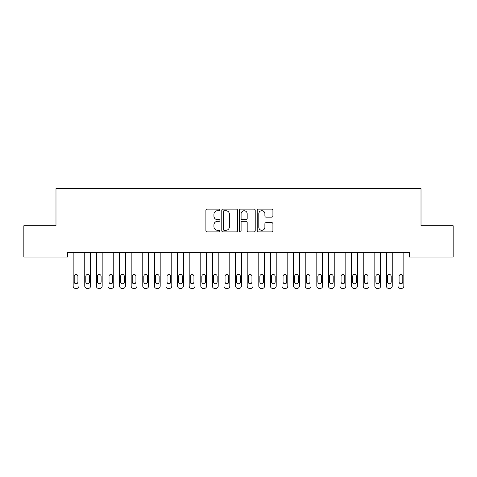 <?xml version="1.0" encoding="UTF-8"?>
<svg xmlns="http://www.w3.org/2000/svg" width="477" height="477" viewBox="0 0 477 477"><rect width="100%" height="100%" fill="white"/><g stroke="black" fill="none" stroke-linecap="round" stroke-linejoin="round"><path stroke-width="0.72" d="M219.939 209.91A0.799 0.799 0 0 0 219.14 209.117L207.036 209.117A1.139 1.139 0 0 0 205.897 210.256L205.897 230.755A1.139 1.139 0 0 0 207.036 231.894L219.14 231.894A0.799 0.799 0 0 0 219.939 231.095A0.799 0.799 0 0 0 219.14 230.302L217.572 230.302A3.643 3.643 0 0 1 213.929 226.653L213.929 224.947A3.643 3.643 0 0 1 217.572 221.304L219.14 221.304A0.799 0.799 0 0 0 219.939 220.505A0.799 0.799 0 0 0 219.14 219.706L217.572 219.706A3.643 3.643 0 0 1 213.929 216.063L213.929 214.352A3.643 3.643 0 0 1 217.572 210.709L219.14 210.709A0.799 0.799 0 0 0 219.939 209.91M271.783 217.142A1.139 1.139 0 0 0 272.922 216.003L272.922 210.256A1.139 1.139 0 0 0 271.783 209.117L258.343 209.117A1.139 1.139 0 0 0 257.204 210.256L257.204 230.755A1.139 1.139 0 0 0 258.343 231.894L271.783 231.894A1.139 1.139 0 0 0 272.922 230.755L272.922 223.808A1.139 1.139 0 0 0 271.783 222.67L266.035 222.67A1.139 1.139 0 0 0 264.896 223.808L264.896 227.255A3.047 3.047 0 0 1 261.849 230.302A3.047 3.047 0 0 1 258.802 227.255L258.802 213.756A3.047 3.047 0 0 1 261.849 210.709A3.047 3.047 0 0 1 264.896 213.756L264.896 216.003A1.139 1.139 0 0 0 266.035 217.142L271.783 217.142M409.409 252.411L67.591 252.411L67.591 257.055L23.85 257.055L23.85 225.728L55.988 225.728L55.988 188.594L421.012 188.594L421.012 225.728L453.15 225.728L453.15 257.055L409.409 257.055L409.409 252.411M237.504 210.256A1.139 1.139 0 0 0 236.365 209.117L222.926 209.117A1.139 1.139 0 0 0 221.787 210.256L221.787 230.755A1.139 1.139 0 0 0 222.926 231.894L236.365 231.894A1.139 1.139 0 0 0 237.504 230.755L237.504 210.256M240.635 209.117L254.074 209.117A1.139 1.139 0 0 1 255.213 210.256L255.213 230.755A1.139 1.139 0 0 1 254.074 231.894L248.32 231.894A1.139 1.139 0 0 1 247.181 230.755L247.181 222.443A1.139 1.139 0 0 0 246.043 221.304L242.233 221.304A1.139 1.139 0 0 0 241.094 222.443L241.094 231.095A0.799 0.799 0 0 1 240.295 231.894A0.799 0.799 0 0 1 239.496 231.095L239.496 210.256A1.139 1.139 0 0 1 240.635 209.117M224.178 210.709A0.799 0.799 0 0 0 223.379 211.508L223.379 229.503A0.799 0.799 0 0 0 224.178 230.302L225.83 230.302A3.643 3.643 0 0 0 229.473 226.653L229.473 214.352A3.643 3.643 0 0 0 225.83 210.709L224.178 210.709M247.181 213.815A3.047 3.047 0 0 0 244.135 210.768A3.047 3.047 0 0 0 241.094 213.815L241.094 218.567A1.139 1.139 0 0 0 242.233 219.706L246.043 219.706A1.139 1.139 0 0 0 247.181 218.567L247.181 213.815M73.16 286.081L73.16 252.411L73.16 286.081A2.319 2.319 179.3 0 0 75.479 288.406L76.642 288.406A2.319 2.319 179.3 0 0 78.961 286.081L78.961 252.411M74.203 281.907A1.854 1.854 0.7 0 0 76.064 283.761A1.854 1.854 0.7 0 0 77.918 281.907A1.854 1.854 -0.7 0 1 76.064 283.761A1.854 1.854 -0.7 0 1 74.203 281.907L74.203 276.338A1.854 1.854 -0.7 0 1 76.064 274.478A1.854 1.854 -0.7 0 1 77.918 276.338A1.854 1.854 0.7 0 0 76.064 274.478A1.854 1.854 0.7 0 0 74.203 276.338M77.918 276.338L77.918 281.907M84.763 286.081L84.763 252.411L84.763 286.081A2.319 2.319 179.3 0 0 87.082 288.406L88.245 288.406A2.319 2.319 179.3 0 0 90.564 286.081L90.564 252.411M85.806 281.907A1.854 1.854 0.7 0 0 87.667 283.761A1.854 1.854 0.7 0 0 89.521 281.907A1.854 1.854 -0.7 0 1 87.667 283.761A1.854 1.854 -0.7 0 1 85.806 281.907L85.806 276.338A1.854 1.854 -0.7 0 1 87.667 274.478A1.854 1.854 -0.7 0 1 89.521 276.338A1.854 1.854 0.7 0 0 87.667 274.478A1.854 1.854 0.7 0 0 85.806 276.338M96.366 286.081L96.366 252.411L96.366 286.081A2.319 2.319 179.3 0 0 98.685 288.406L99.848 288.406A2.319 2.319 179.3 0 0 102.167 286.081L102.167 252.411M97.409 281.907A1.854 1.854 0.7 0 0 99.27 283.761A1.854 1.854 0.7 0 0 101.124 281.907A1.854 1.854 -0.7 0 1 99.27 283.761A1.854 1.854 -0.7 0 1 97.409 281.907L97.409 276.338A1.854 1.854 -0.7 0 1 99.27 274.478A1.854 1.854 -0.7 0 1 101.124 276.338A1.854 1.854 0.7 0 0 99.27 274.478A1.854 1.854 0.7 0 0 97.409 276.338M89.521 276.338L89.521 281.907M101.124 276.338L101.124 281.907M107.969 286.081L107.969 252.411L107.969 286.081A2.319 2.319 179.3 0 0 110.288 288.406L111.451 288.406A2.319 2.319 179.3 0 0 113.77 286.081L113.77 252.411M109.012 281.907A1.854 1.854 0.7 0 0 110.873 283.761A1.854 1.854 0.7 0 0 112.727 281.907A1.854 1.854 -0.7 0 1 110.873 283.761A1.854 1.854 -0.7 0 1 109.012 281.907L109.012 276.338A1.854 1.854 -0.7 0 1 110.873 274.478A1.854 1.854 -0.7 0 1 112.727 276.338A1.854 1.854 0.7 0 0 110.873 274.478A1.854 1.854 0.7 0 0 109.012 276.338M119.572 286.081L119.572 252.411L119.572 286.081A2.319 2.319 179.3 0 0 121.891 288.406L123.054 288.406A2.319 2.319 179.3 0 0 125.373 286.081L125.373 252.411M120.615 281.907A1.854 1.854 0.7 0 0 122.476 283.761A1.854 1.854 0.7 0 0 124.33 281.907A1.854 1.854 -0.7 0 1 122.476 283.761A1.854 1.854 -0.7 0 1 120.615 281.907L120.615 276.338A1.854 1.854 -0.7 0 1 122.476 274.478A1.854 1.854 -0.7 0 1 124.33 276.338A1.854 1.854 0.7 0 0 122.476 274.478A1.854 1.854 0.7 0 0 120.615 276.338M112.727 276.338L112.727 281.907M124.33 276.338L124.33 281.907M131.175 286.081L131.175 252.411L131.175 286.081A2.319 2.319 179.3 0 0 133.494 288.406L134.657 288.406A2.319 2.319 179.3 0 0 136.977 286.081L136.977 252.411M132.218 281.907A1.854 1.854 0.7 0 0 134.073 283.761A1.854 1.854 0.7 0 0 135.933 281.907A1.854 1.854 -0.7 0 1 134.073 283.761A1.854 1.854 -0.7 0 1 132.218 281.907L132.218 276.338A1.854 1.854 -0.7 0 1 134.073 274.478A1.854 1.854 -0.7 0 1 135.933 276.338A1.854 1.854 0.7 0 0 134.073 274.478A1.854 1.854 0.7 0 0 132.218 276.338M135.933 276.338L135.933 281.907M142.778 286.081L142.778 252.411L142.778 286.081A2.319 2.319 179.3 0 0 145.097 288.406L146.26 288.406A2.319 2.319 179.3 0 0 148.58 286.081L148.58 252.411M143.821 281.907A1.854 1.854 0.7 0 0 145.676 283.761A1.854 1.854 0.7 0 0 147.536 281.907A1.854 1.854 -0.7 0 1 145.676 283.761A1.854 1.854 -0.7 0 1 143.821 281.907L143.821 276.338A1.854 1.854 -0.7 0 1 145.676 274.478A1.854 1.854 -0.7 0 1 147.536 276.338A1.854 1.854 0.7 0 0 145.676 274.478A1.854 1.854 0.7 0 0 143.821 276.338M147.536 276.338L147.536 281.907M154.381 286.081L154.381 252.411L154.381 286.081A2.319 2.319 179.3 0 0 156.7 288.406L157.863 288.406A2.319 2.319 179.3 0 0 160.183 286.081L160.183 252.411M155.424 281.907A1.854 1.854 0.7 0 0 157.279 283.761A1.854 1.854 0.7 0 0 159.139 281.907A1.854 1.854 -0.7 0 1 157.279 283.761A1.854 1.854 -0.7 0 1 155.424 281.907L155.424 276.338A1.854 1.854 -0.7 0 1 157.279 274.478A1.854 1.854 -0.7 0 1 159.139 276.338A1.854 1.854 0.7 0 0 157.279 274.478A1.854 1.854 0.7 0 0 155.424 276.338M159.139 276.338L159.139 281.907M165.984 286.081L165.984 252.411L165.984 286.081A2.319 2.319 179.3 0 0 168.303 288.406L169.466 288.406A2.319 2.319 179.3 0 0 171.786 286.081L171.786 252.411M167.028 281.907A1.854 1.854 0.7 0 0 168.882 283.761A1.854 1.854 0.7 0 0 170.742 281.907A1.854 1.854 -0.7 0 1 168.882 283.761A1.854 1.854 -0.7 0 1 167.028 281.907L167.028 276.338A1.854 1.854 -0.7 0 1 168.882 274.478A1.854 1.854 -0.7 0 1 170.742 276.338A1.854 1.854 0.7 0 0 168.882 274.478A1.854 1.854 0.7 0 0 167.028 276.338M170.742 276.338L170.742 281.907M177.587 286.081L177.587 252.411L177.587 286.081A2.319 2.319 179.3 0 0 179.907 288.406L181.069 288.406A2.319 2.319 179.3 0 0 183.389 286.081L183.389 252.411M178.631 281.907A1.854 1.854 0.7 0 0 180.485 283.761A1.854 1.854 0.7 0 0 182.345 281.907A1.854 1.854 -0.7 0 1 180.485 283.761A1.854 1.854 -0.7 0 1 178.631 281.907L178.631 276.338A1.854 1.854 -0.7 0 1 180.485 274.478A1.854 1.854 -0.7 0 1 182.345 276.338A1.854 1.854 0.7 0 0 180.485 274.478A1.854 1.854 0.7 0 0 178.631 276.338M182.345 276.338L182.345 281.907M189.19 286.081L189.19 252.411L189.19 286.081A2.319 2.319 179.3 0 0 191.51 288.406L192.672 288.406A2.319 2.319 179.3 0 0 194.992 286.081L194.992 252.411M190.234 281.907A1.854 1.854 0.7 0 0 192.088 283.761A1.854 1.854 0.7 0 0 193.948 281.907A1.854 1.854 -0.7 0 1 192.088 283.761A1.854 1.854 -0.7 0 1 190.234 281.907L190.234 276.338A1.854 1.854 -0.7 0 1 192.088 274.478A1.854 1.854 -0.7 0 1 193.948 276.338A1.854 1.854 0.7 0 0 192.088 274.478A1.854 1.854 0.7 0 0 190.234 276.338M193.948 276.338L193.948 281.907M200.793 286.081L200.793 252.411L200.793 286.081A2.319 2.319 179.3 0 0 203.113 288.406L204.269 288.406A2.319 2.319 179.3 0 0 206.595 286.081L206.595 252.411M201.837 281.907A1.854 1.854 0.7 0 0 203.691 283.761A1.854 1.854 0.7 0 0 205.551 281.907A1.854 1.854 -0.7 0 1 203.691 283.761A1.854 1.854 -0.7 0 1 201.837 281.907L201.837 276.338A1.854 1.854 -0.7 0 1 203.691 274.478A1.854 1.854 -0.7 0 1 205.551 276.338A1.854 1.854 0.7 0 0 203.691 274.478A1.854 1.854 0.7 0 0 201.837 276.338M205.551 276.338L205.551 281.907M212.396 286.081L212.396 252.411L212.396 286.081A2.319 2.319 179.3 0 0 214.716 288.406L215.872 288.406A2.319 2.319 179.3 0 0 218.198 286.081L218.198 252.411M213.44 281.907A1.854 1.854 0.7 0 0 215.294 283.761A1.854 1.854 0.7 0 0 217.148 281.907A1.854 1.854 -0.7 0 1 215.294 283.761A1.854 1.854 -0.7 0 1 213.44 281.907L213.44 276.338A1.854 1.854 -0.7 0 1 215.294 274.478A1.854 1.854 -0.7 0 1 217.148 276.338A1.854 1.854 0.7 0 0 215.294 274.478A1.854 1.854 0.7 0 0 213.44 276.338M217.148 276.338L217.148 281.907M223.999 286.081L223.999 252.411L223.999 286.081A2.319 2.319 179.3 0 0 226.319 288.406L227.475 288.406A2.319 2.319 179.3 0 0 229.801 286.081L229.801 252.411M225.043 281.907A1.854 1.854 0.7 0 0 226.897 283.761A1.854 1.854 0.7 0 0 228.751 281.907A1.854 1.854 -0.7 0 1 226.897 283.761A1.854 1.854 -0.7 0 1 225.043 281.907L225.043 276.338A1.854 1.854 -0.7 0 1 226.897 274.478A1.854 1.854 -0.7 0 1 228.751 276.338A1.854 1.854 0.7 0 0 226.897 274.478A1.854 1.854 0.7 0 0 225.043 276.338M228.751 276.338L228.751 281.907M235.602 286.081L235.602 252.411L235.602 286.081A2.319 2.319 179.3 0 0 237.922 288.406L239.078 288.406A2.319 2.319 179.3 0 0 241.398 286.081L241.398 252.411M236.646 281.907A1.854 1.854 0.7 0 0 238.5 283.761A1.854 1.854 0.7 0 0 240.354 281.907A1.854 1.854 -0.7 0 1 238.5 283.761A1.854 1.854 -0.7 0 1 236.646 281.907L236.646 276.338A1.854 1.854 -0.7 0 1 238.5 274.478A1.854 1.854 -0.7 0 1 240.354 276.338A1.854 1.854 0.7 0 0 238.5 274.478A1.854 1.854 0.7 0 0 236.646 276.338M240.354 276.338L240.354 281.907M247.199 286.081L247.199 252.411L247.199 286.081A2.319 2.319 179.3 0 0 249.525 288.406L250.681 288.406A2.319 2.319 179.3 0 0 253.001 286.081L253.001 252.411M248.249 281.907A1.854 1.854 0.7 0 0 250.103 283.761A1.854 1.854 0.7 0 0 251.957 281.907A1.854 1.854 -0.7 0 1 250.103 283.761A1.854 1.854 -0.7 0 1 248.249 281.907L248.249 276.338A1.854 1.854 -0.7 0 1 250.103 274.478A1.854 1.854 -0.7 0 1 251.957 276.338A1.854 1.854 0.7 0 0 250.103 274.478A1.854 1.854 0.7 0 0 248.249 276.338M251.957 276.338L251.957 281.907M258.802 286.081L258.802 252.411L258.802 286.081A2.319 2.319 179.3 0 0 261.128 288.406L262.284 288.406A2.319 2.319 179.3 0 0 264.604 286.081L264.604 252.411M259.852 281.907A1.854 1.854 0.7 0 0 261.706 283.761A1.854 1.854 0.7 0 0 263.56 281.907A1.854 1.854 -0.7 0 1 261.706 283.761A1.854 1.854 -0.7 0 1 259.852 281.907L259.852 276.338A1.854 1.854 -0.7 0 1 261.706 274.478A1.854 1.854 -0.7 0 1 263.56 276.338A1.854 1.854 0.7 0 0 261.706 274.478A1.854 1.854 0.7 0 0 259.852 276.338M263.56 276.338L263.56 281.907M270.405 286.081L270.405 252.411L270.405 286.081A2.319 2.319 179.3 0 0 272.731 288.406L273.887 288.406A2.319 2.319 179.3 0 0 276.207 286.081L276.207 252.411M271.449 281.907A1.854 1.854 0.7 0 0 273.309 283.761A1.854 1.854 0.7 0 0 275.163 281.907A1.854 1.854 -0.7 0 1 273.309 283.761A1.854 1.854 -0.7 0 1 271.449 281.907L271.449 276.338A1.854 1.854 -0.7 0 1 273.309 274.478A1.854 1.854 -0.7 0 1 275.163 276.338A1.854 1.854 0.7 0 0 273.309 274.478A1.854 1.854 0.7 0 0 271.449 276.338M275.163 276.338L275.163 281.907M282.008 286.081L282.008 252.411L282.008 286.081A2.319 2.319 179.3 0 0 284.328 288.406L285.49 288.406A2.319 2.319 179.3 0 0 287.81 286.081L287.81 252.411M283.052 281.907A1.854 1.854 0.7 0 0 284.912 283.761A1.854 1.854 0.7 0 0 286.766 281.907A1.854 1.854 -0.7 0 1 284.912 283.761A1.854 1.854 -0.7 0 1 283.052 281.907L283.052 276.338A1.854 1.854 -0.7 0 1 284.912 274.478A1.854 1.854 -0.7 0 1 286.766 276.338A1.854 1.854 0.7 0 0 284.912 274.478A1.854 1.854 0.7 0 0 283.052 276.338M286.766 276.338L286.766 281.907M293.611 286.081L293.611 252.411L293.611 286.081A2.319 2.319 179.3 0 0 295.931 288.406L297.093 288.406A2.319 2.319 179.3 0 0 299.413 286.081L299.413 252.411M294.655 281.907A1.854 1.854 0.7 0 0 296.515 283.761A1.854 1.854 0.7 0 0 298.369 281.907A1.854 1.854 -0.7 0 1 296.515 283.761A1.854 1.854 -0.7 0 1 294.655 281.907L294.655 276.338A1.854 1.854 -0.7 0 1 296.515 274.478A1.854 1.854 -0.7 0 1 298.369 276.338A1.854 1.854 0.7 0 0 296.515 274.478A1.854 1.854 0.7 0 0 294.655 276.338M298.369 276.338L298.369 281.907M305.214 286.081L305.214 252.411L305.214 286.081A2.319 2.319 179.3 0 0 307.534 288.406L308.697 288.406A2.319 2.319 179.3 0 0 311.016 286.081L311.016 252.411M306.258 281.907A1.854 1.854 0.7 0 0 308.118 283.761A1.854 1.854 0.7 0 0 309.972 281.907A1.854 1.854 -0.7 0 1 308.118 283.761A1.854 1.854 -0.7 0 1 306.258 281.907L306.258 276.338A1.854 1.854 -0.7 0 1 308.118 274.478A1.854 1.854 -0.7 0 1 309.972 276.338A1.854 1.854 0.7 0 0 308.118 274.478A1.854 1.854 0.7 0 0 306.258 276.338M309.972 276.338L309.972 281.907M316.817 286.081L316.817 252.411L316.817 286.081A2.319 2.319 179.3 0 0 319.137 288.406L320.3 288.406A2.319 2.319 179.3 0 0 322.619 286.081L322.619 252.411M317.861 281.907A1.854 1.854 0.7 0 0 319.721 283.761A1.854 1.854 0.7 0 0 321.576 281.907A1.854 1.854 -0.7 0 1 319.721 283.761A1.854 1.854 -0.7 0 1 317.861 281.907L317.861 276.338A1.854 1.854 -0.7 0 1 319.721 274.478A1.854 1.854 -0.7 0 1 321.576 276.338A1.854 1.854 0.7 0 0 319.721 274.478A1.854 1.854 0.7 0 0 317.861 276.338M321.576 276.338L321.576 281.907M328.42 286.081L328.42 252.411L328.42 286.081A2.319 2.319 179.3 0 0 330.74 288.406L331.903 288.406A2.319 2.319 179.3 0 0 334.222 286.081L334.222 252.411M329.464 281.907A1.854 1.854 0.7 0 0 331.324 283.761A1.854 1.854 0.7 0 0 333.179 281.907A1.854 1.854 -0.7 0 1 331.324 283.761A1.854 1.854 -0.7 0 1 329.464 281.907L329.464 276.338A1.854 1.854 -0.7 0 1 331.324 274.478A1.854 1.854 -0.7 0 1 333.179 276.338A1.854 1.854 0.7 0 0 331.324 274.478A1.854 1.854 0.7 0 0 329.464 276.338M333.179 276.338L333.179 281.907M340.023 286.081L340.023 252.411L340.023 286.081A2.319 2.319 179.3 0 0 342.343 288.406L343.506 288.406A2.319 2.319 179.3 0 0 345.825 286.081L345.825 252.411M341.067 281.907A1.854 1.854 0.7 0 0 342.927 283.761A1.854 1.854 0.7 0 0 344.782 281.907A1.854 1.854 -0.7 0 1 342.927 283.761A1.854 1.854 -0.7 0 1 341.067 281.907L341.067 276.338A1.854 1.854 -0.7 0 1 342.927 274.478A1.854 1.854 -0.7 0 1 344.782 276.338A1.854 1.854 0.7 0 0 342.927 274.478A1.854 1.854 0.7 0 0 341.067 276.338M344.782 276.338L344.782 281.907M351.627 286.081L351.627 252.411L351.627 286.081A2.319 2.319 179.3 0 0 353.946 288.406L355.109 288.406A2.319 2.319 179.3 0 0 357.428 286.081L357.428 252.411M352.67 281.907A1.854 1.854 0.7 0 0 354.524 283.761A1.854 1.854 0.7 0 0 356.385 281.907A1.854 1.854 -0.7 0 1 354.524 283.761A1.854 1.854 -0.7 0 1 352.67 281.907L352.67 276.338A1.854 1.854 -0.7 0 1 354.524 274.478A1.854 1.854 -0.7 0 1 356.385 276.338A1.854 1.854 0.7 0 0 354.524 274.478A1.854 1.854 0.7 0 0 352.67 276.338M356.385 276.338L356.385 281.907M363.23 286.081L363.23 252.411L363.23 286.081A2.319 2.319 179.3 0 0 365.549 288.406L366.712 288.406A2.319 2.319 179.3 0 0 369.031 286.081L369.031 252.411M364.273 281.907A1.854 1.854 0.7 0 0 366.127 283.761A1.854 1.854 0.7 0 0 367.988 281.907A1.854 1.854 -0.7 0 1 366.127 283.761A1.854 1.854 -0.7 0 1 364.273 281.907L364.273 276.338A1.854 1.854 -0.7 0 1 366.127 274.478A1.854 1.854 -0.7 0 1 367.988 276.338A1.854 1.854 0.7 0 0 366.127 274.478A1.854 1.854 0.7 0 0 364.273 276.338M367.988 276.338L367.988 281.907M374.833 286.081L374.833 252.411L374.833 286.081A2.319 2.319 179.3 0 0 377.152 288.406L378.315 288.406A2.319 2.319 179.3 0 0 380.634 286.081L380.634 252.411M375.876 281.907A1.854 1.854 0.7 0 0 377.73 283.761A1.854 1.854 0.7 0 0 379.591 281.907A1.854 1.854 -0.7 0 1 377.73 283.761A1.854 1.854 -0.7 0 1 375.876 281.907L375.876 276.338A1.854 1.854 -0.7 0 1 377.73 274.478A1.854 1.854 -0.7 0 1 379.591 276.338A1.854 1.854 0.7 0 0 377.73 274.478A1.854 1.854 0.7 0 0 375.876 276.338M379.591 276.338L379.591 281.907M386.436 286.081L386.436 252.411L386.436 286.081A2.319 2.319 179.3 0 0 388.755 288.406L389.918 288.406A2.319 2.319 179.3 0 0 392.237 286.081L392.237 252.411M387.479 281.907A1.854 1.854 0.7 0 0 389.333 283.761A1.854 1.854 0.7 0 0 391.194 281.907A1.854 1.854 -0.7 0 1 389.333 283.761A1.854 1.854 -0.7 0 1 387.479 281.907L387.479 276.338A1.854 1.854 -0.7 0 1 389.333 274.478A1.854 1.854 -0.7 0 1 391.194 276.338A1.854 1.854 0.7 0 0 389.333 274.478A1.854 1.854 0.7 0 0 387.479 276.338M391.194 276.338L391.194 281.907M398.039 286.081L398.039 252.411L398.039 286.081A2.319 2.319 179.3 0 0 400.358 288.406L401.521 288.406A2.319 2.319 179.3 0 0 403.84 286.081L403.84 252.411M399.082 281.907A1.854 1.854 0.7 0 0 400.936 283.761A1.854 1.854 0.7 0 0 402.797 281.907A1.854 1.854 -0.7 0 1 400.936 283.761A1.854 1.854 -0.7 0 1 399.082 281.907L399.082 276.338A1.854 1.854 -0.7 0 1 400.936 274.478A1.854 1.854 -0.7 0 1 402.797 276.338A1.854 1.854 0.7 0 0 400.936 274.478A1.854 1.854 0.7 0 0 399.082 276.338M402.797 276.338L402.797 281.907"/></g></svg>
